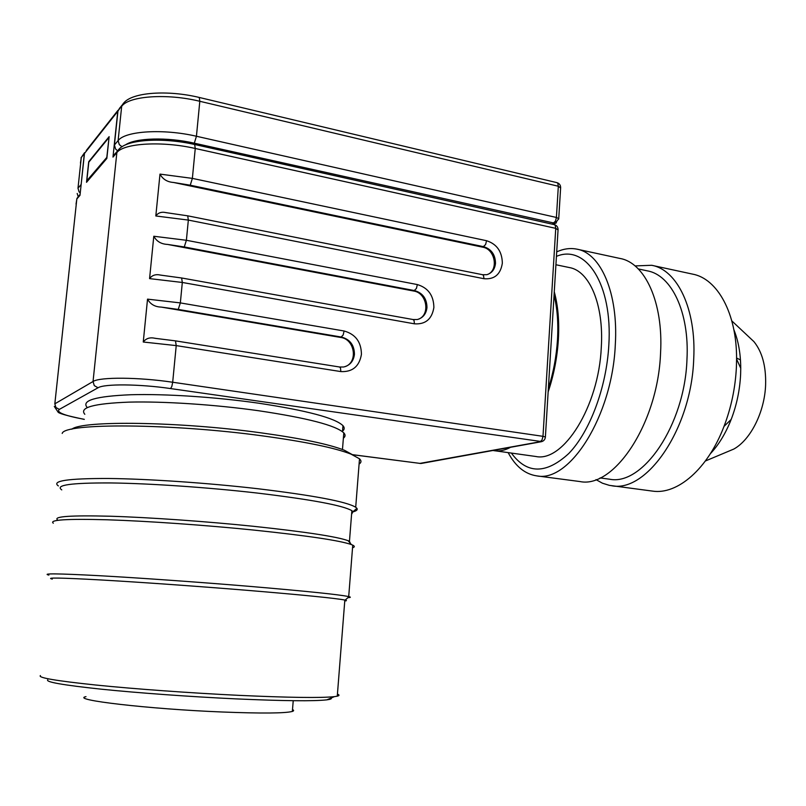 <?xml version="1.0" encoding="UTF-8"?>
<svg xmlns="http://www.w3.org/2000/svg" width="806" height="806" viewBox="0 0 806 806"><rect width="100%" height="100%" fill="white"/><g stroke="black" fill="none" stroke-linecap="round" stroke-linejoin="round"><path stroke-width="1.21" d="M748.492 336.535L753.942 341.643C762.194 351.879 766.083 366.196 765.619 384.603C764.763 411.826 750.638 439.824 733.803 449.063L726.135 452.287M733.843 329.624C738.356 340.716 740.664 353.602 740.744 368.271L740.623 374.226C739.878 389.882 736.734 404.955 731.183 419.422C725.692 433.366 718.761 444.791 710.378 453.697M635.047 265.92L651.651 265.285L692.495 274.1C717.38 278.533 736.845 313.302 736.583 359.033L736.412 366.861C735.425 387.515 731.294 407.362 724.01 426.394C707.749 469.142 677.372 494.844 652.679 491.126L609.336 485.353L602.445 483.207L595.987 479.61M651.651 265.285C677.211 269.647 696.444 309.071 693.714 359.023C691.447 428.711 646.614 493.02 611.714 485.736M638.312 268.932L647.309 270.856C671.489 274.927 689.573 312.285 686.964 359.496C684.788 425.266 642.573 486.119 609.598 479.207L600.067 477.928M556.714 251.865C563.565 248.752 570.275 247.845 576.864 249.145L619.995 258.454C644.891 262.655 663.479 302.381 660.567 352.937C658.008 423.472 613.93 488.768 579.977 481.555L536.736 475.872C525.018 474.119 515.497 466.382 508.183 452.66M576.864 249.145C600.813 253.114 618.474 293.243 615.31 344.625C612.348 416.309 569.358 482.965 536.736 475.872M556.432 256.379C585.73 243.785 612.802 284.196 608.822 345.19C606.485 387.656 589.74 431.895 568.794 453.486C546.045 474.371 526.912 474.24 511.387 453.103M554.266 291.802C558.024 305.534 559.394 321.423 558.377 339.477C557.218 357.592 553.813 375.092 548.14 391.968M555.918 264.751L569.268 267.532C589.388 270.745 603.996 304.466 601.296 347.285C598.777 406.738 563.203 462.493 535.879 456.498L492.889 450.483M554.065 295.197C557.289 308.224 558.437 323.075 557.48 339.749C556.422 356.474 553.379 372.725 548.352 388.502M343.618 435.099L343.547 436.006M87.068 407.322C81.315 400.421 95.894 396.22 130.814 394.739C165.22 393.721 216.028 397.076 258.827 403.222C307.076 410.566 335.125 418.052 342.963 425.659C344.736 427.674 344.595 429.487 342.52 431.099M84.832 414.304C78.978 407.554 93.718 403.494 129.051 402.123C163.87 401.217 215.333 404.632 258.666 410.748C307.489 418.042 335.87 425.427 343.799 432.872C345.603 434.837 345.462 436.61 343.376 438.172M62.203 433.447C63.976 422.828 171.718 423.382 262.816 435.915C305.696 441.799 335.115 447.884 351.063 454.151L359.506 458.795C361.582 460.78 361.441 462.533 359.093 464.065M71.825 429.205C81.92 420.258 179.496 421.568 260.519 432.772C301.132 438.383 329.1 444.217 344.444 450.272L352.645 454.806M58.364 485.927C51.221 480.89 67.895 478.401 108.397 478.482C148.425 478.895 208.129 482.985 258.182 488.768C314.149 495.549 346.661 501.705 355.708 507.246L356.907 508.314C357.975 509.886 356.252 511.165 351.748 512.163M61.76 489.887C54.798 485.091 71.059 482.784 110.553 482.945C149.563 483.409 207.706 487.398 256.52 492.97C311.187 499.508 342.973 505.402 351.869 510.682L353.018 511.669L351.587 514.268M57.488 519.86C53.226 516.445 70.888 515.236 110.493 516.233C149.493 517.422 205.983 521.401 253.598 526.318C305.434 531.839 336.928 536.635 348.101 540.685L349.461 541.279L350.439 543.446M53.317 523.215C48.773 519.84 66.817 518.691 107.45 519.789C147.488 521.069 205.621 525.159 254.555 530.157C307.811 535.758 340.102 540.574 351.416 544.584L352.746 545.148C354.892 546.216 354.831 547.093 352.534 547.768M48.894 575.101C41.318 573.328 57.861 573.509 98.513 575.655C138.723 577.872 198.981 582.134 249.628 586.365C306.28 591.181 339.306 594.586 348.706 596.591L349.069 596.682C351.084 597.196 350.701 597.528 347.94 597.669M52.309 579.081C44.935 577.479 61.075 577.771 100.71 579.947C139.901 582.174 198.578 586.335 247.976 590.395C303.298 595.009 335.588 598.233 344.837 600.047L345.139 600.117C346.993 600.541 346.862 600.813 344.767 600.944M40.401 675.569C37.691 677.705 56.259 680.869 96.126 685.06C135.337 689.039 191.284 693.069 238.767 695.346C289.243 697.643 321.11 698.077 334.359 696.646L337.271 696.172C339.528 695.618 339.578 694.933 337.432 694.117M47.735 679.841C45.428 682.007 63.17 685.11 100.982 689.15C138.128 692.969 190.911 696.767 235.836 698.873C283.631 700.988 313.947 701.311 326.803 699.85C330.551 699.366 332.012 698.752 331.195 697.986M418.616 319.166C430.545 314.572 426.807 292.84 413.77 291.047L167.446 244.409C161.15 244.107 156.606 241.377 153.795 236.249L149.573 278.614L182.317 282.463L414.435 323.821C425.487 324.566 431.966 319.126 433.88 307.489C433.678 295.48 428.167 287.843 417.347 284.568L186.388 240.279L188.342 220.078L483.973 278.715C494.461 279.611 500.576 274.433 502.34 263.179C502.098 251.543 496.828 244.047 486.552 240.712L192.372 178.388L195.254 148.475L555.747 228.36L542.982 436.328L172.686 382.245C138.753 377.148 99.692 376.886 93.043 381.51L54.828 403.836L76.832 198.971L78.625 195.929L79.996 195.304L84.479 153.442L117.767 111.309L112.981 157.089L114.936 153.755L116.447 153.08M117.767 111.309L119.701 108.024L120.769 107.5M81.013 185.763L84.328 153.634L87.098 150.118M120.95 107.269L119.882 107.792M125.393 144.939C135.287 137.846 167.185 136.929 194.306 143.186L555.304 223.343L553.057 224.34L193.581 144.244M123.63 103.037L117.948 111.067L114.402 145.02L115.59 149.019L117.475 150.682M85.99 696.646C69.618 699.779 148.757 709.078 221.972 711.99C261.607 713.532 285.062 713.34 292.346 711.436C293.978 710.902 294.029 710.288 292.497 709.572M87.26 149.926L86.272 150.42M149.573 278.614C152.143 275.178 155.79 274 160.515 275.088L161.452 275.189M487.832 274.383C498.813 269.819 494.975 249.104 482.794 247.2L173.532 182.468C167.295 182.035 162.782 179.244 159.991 174.106L155.82 215.968C158.167 212.724 161.573 211.605 166.036 212.633L166.892 212.724M345.25 366.599C358.297 362.055 354.741 339.114 340.737 337.462L161.281 307.096C154.943 306.915 150.359 304.255 147.528 299.137L143.256 342.016C146.047 338.379 149.946 337.13 154.964 338.278L155.951 338.389M503.579 448.549L499.71 449.254M510.591 447.28C505.07 450.272 499.76 451.441 494.662 450.786M736.583 358.035L740.462 359.919M109.132 136.657L106.845 158.439L86.524 182.317L88.72 161.694L109.132 136.657M87.703 180.927L86.826 180.746L106.976 157.22M106.825 157.19L109.032 137.635M108.881 137.594L88.801 162.187L86.826 180.746M142.551 140.808C157.744 138.844 174.771 139.861 193.621 143.851M118.835 149.221L116.86 152.586L93.043 381.51L94.272 385.611L98.04 387.777C104.226 383.696 139.71 383.999 170.58 388.573L541.793 441.617M54.828 403.836L55.926 407.493L59.312 409.398L98.04 387.777M545.38 437.205L558.074 229.529C557.964 226.97 556.704 225.337 554.306 224.622L555.203 225.317L555.747 228.36L558.054 229.922M554.306 224.622L194.659 144.486L195.254 148.475C162.328 140.889 123.892 143.105 116.86 152.586L112.981 157.089M421.498 463.41L540.987 441.779C543.607 441.265 545.068 439.673 545.39 437.003L542.982 436.328L542.015 439.975L540.111 441.759L419.664 463.44M143.256 342.016L176.222 345.603L172.686 382.245L171.839 386.427L170.58 388.573M175.476 340.867L176.222 345.603L340.817 371.576C352.484 372.16 359.355 366.418 361.431 354.368C361.279 341.976 355.496 334.188 344.091 330.994L180.343 302.905L178.237 309.423L341.613 337.089C350.056 339.437 354.328 345.19 354.439 354.358C353.542 361.219 349.945 365.43 343.658 367.002L339.578 367.002L175.476 340.867L154.964 338.298M344.091 330.994L343.185 334.953L340.737 337.462M340.817 371.576L340.515 368.06L339.578 367.002M159.991 174.106L192.372 178.388L190.246 185.209L483.812 246.727C491.418 249.175 495.317 254.706 495.499 263.32C494.834 269.335 491.922 273.133 486.764 274.705L482.562 274.705L483.509 275.511L483.973 278.715M482.562 274.705L187.697 215.827L188.342 220.078L155.82 215.968M482.794 247.2L485.615 244.51L486.552 240.712M153.795 236.249L186.388 240.279L184.272 246.948L414.727 290.623C422.737 293.031 426.817 298.673 426.968 307.549C426.193 313.957 422.969 317.947 417.296 319.539L413.095 319.539L181.622 277.979L160.515 275.098M417.347 284.568L416.42 288.447L413.77 291.047M414.435 323.821L414.042 320.466L413.095 319.539M147.528 299.137L180.343 302.905L182.317 282.463L181.622 277.979M80.449 163.084L81.295 157.472L84.046 153.986M80.237 192.977L79.059 191.838L77.991 188.231L81.003 184.655M558.709 219.061L560.644 187.506C560.533 184.997 559.304 183.375 556.956 182.65L557.782 183.274L558.326 186.246L560.613 187.939M556.956 182.65L199.253 97.455L199.807 101.284L558.326 186.246L556.412 217.459L555.455 221.166L552.473 223.867M194.306 143.186L196.432 136.254L556.412 217.459L558.739 218.648L555.304 223.343L556.412 222.809M122.049 146.742L119.308 144.657L118.109 140.617L114.402 145.02M196.432 136.254C163.558 128.547 125.162 130.884 118.109 140.617L121.676 106.352C128.779 95.914 167.084 93.214 199.807 101.284L196.432 136.254M77.991 188.231L81.295 157.472L84.328 153.634M167.446 244.409L184.272 246.948M173.532 182.468L190.246 185.209M161.281 307.096L178.237 309.423M76.046 204.079L76.832 198.971L79.996 195.314M352.383 454.695L420.923 463.51L352.252 454.634M84.308 419.332C64.359 415.614 56.027 412.299 59.312 409.398M753.942 341.643L731.798 320.879M740.744 368.271L736.583 359.033M342.479 431.684L342.963 425.659M342.469 449.516L343.799 432.872M344.444 450.272L351.063 454.151M355.708 507.246L359.506 458.795M353.018 511.669L356.907 508.314M349.461 541.279L351.869 510.682M348.101 540.685L351.416 544.584M348.706 596.591L352.746 545.148M345.139 600.117L349.069 596.682M337.271 696.172L344.837 600.047M326.803 699.85L334.359 696.646M80.086 194.437L76.913 198.478M117.132 151.427L115.339 153.503M84.509 152.747L80.983 157.905M121.877 105.374L120.064 107.672M292.346 711.436L293.233 700.696M123.812 102.926C132.506 92.166 167.87 89.859 199.253 97.455M77.185 193.47L78.182 196.563M86.444 150.309L117.968 110.341M166.036 212.643L187.697 215.827M84.308 419.382C66.787 415.735 58.002 413.226 57.921 411.856L54.294 406.425M119.238 148.979C127.862 139.226 163.185 137.373 194.659 144.486M731.183 419.422L724.01 426.394M733.803 449.063L705.391 460.992"/></g></svg>
